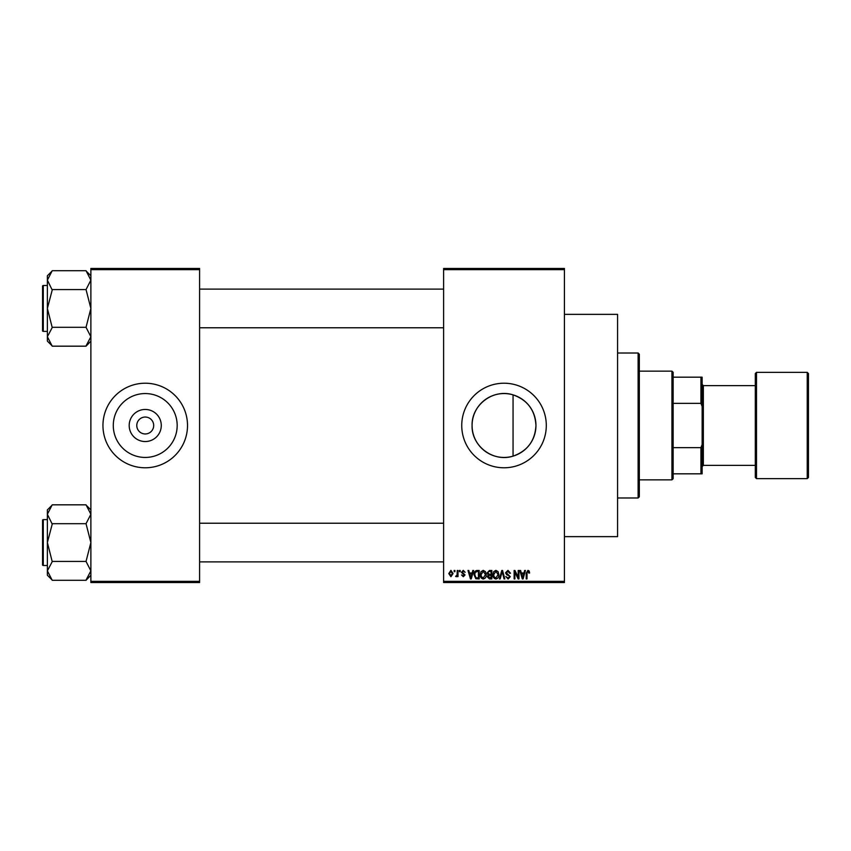 <?xml version="1.0" encoding="UTF-8"?>
<svg xmlns="http://www.w3.org/2000/svg" width="851" height="851" viewBox="0 0 851 851"><rect width="100%" height="100%" fill="white"/><g stroke="black" fill="none" stroke-linecap="round" stroke-linejoin="round"><path stroke-width="1.28" d="M161.275 425.5A16.041 16.041 0 0 1 145.234 441.541A16.041 16.041 0 0 1 129.192 425.5A16.041 16.041 0 0 1 145.234 409.459A16.041 16.041 0 0 1 161.275 425.5M136.777 425.5A8.457 8.457 0 0 0 145.234 433.957A8.457 8.457 0 0 0 153.691 425.5A8.457 8.457 0 0 0 145.234 417.043A8.457 8.457 0 0 0 136.777 425.5M113.289 425.5A31.944 31.944 0 0 0 145.234 457.444A31.944 31.944 0 0 0 177.178 425.5A31.944 31.944 0 0 0 145.234 393.556A31.944 31.944 0 0 0 113.289 425.5M102.95 425.5A42.284 42.284 0 0 0 145.234 467.784A42.284 42.284 0 0 0 187.518 425.5A42.284 42.284 0 0 0 145.234 383.216A42.284 42.284 0 0 0 102.95 425.5M513.057 456.136C493.346 462.572 471.422 446.105 472.082 425.5C471.443 404.863 493.346 388.428 513.057 394.864C527.429 399.981 535.066 410.193 535.96 425.5C535.066 440.807 527.439 451.019 513.057 456.136L513.057 394.864M535.96 425.5A31.944 31.944 0 0 1 504.026 457.444A31.944 31.944 0 0 1 472.082 425.5A31.944 31.944 0 0 1 504.026 393.556A31.944 31.944 0 0 1 535.96 425.5M461.742 425.5A42.284 42.284 0 0 0 504.026 467.784A42.284 42.284 0 0 0 546.299 425.5A42.284 42.284 0 0 0 504.026 383.216A42.284 42.284 0 0 0 461.742 425.5M564.426 314.359L617.581 314.359L617.581 536.641L564.426 536.641M564.426 269.661L443.616 269.661L443.616 268.459L564.426 268.459L564.426 582.541L443.616 582.541L443.616 581.339L564.426 581.339M454.168 570.468L454.934 570.468L454.934 571.67L454.168 571.67L454.168 570.468M459.434 570.468L460.2 570.468L460.2 571.67L459.434 571.67L459.434 570.468M472.794 570.468L473.603 570.468L471.263 578.925L470.454 578.925L467.997 570.468L468.805 570.468L469.475 572.989L472.135 572.989L472.794 570.468M485.474 571.681L486.229 574.585C486.4 576.978 485.41 578.467 483.262 579.031C481.155 578.478 480.166 577.031 480.304 574.68L481.06 571.649L483.262 570.351L485.474 571.681M498.101 571.681L498.856 574.585C499.026 576.978 498.037 578.467 495.888 579.031C493.782 578.478 492.803 577.031 492.931 574.68L493.697 571.649L495.899 570.351L498.101 571.681M507.951 570.351L510.504 573.212L509.738 573.319L507.887 571.34L506.334 572.797L510.281 576.712L508.1 579.031L505.781 576.51L508.068 578.042L509.515 576.691L509.27 575.829L506.728 574.819L505.558 572.808L507.951 570.351M524.631 570.468L525.439 570.468L523.099 578.925L522.291 578.925L519.833 570.468L520.642 570.468L521.312 572.989L523.971 572.989L524.631 570.468M443.616 269.661L443.616 581.339M529.152 570.957L529.609 572.989L528.843 573.106L527.918 571.34L527.088 571.978L526.971 578.925L526.205 578.925L526.205 573.18L527.95 570.351L529.152 570.957M518.195 570.468L518.961 570.468L518.961 578.925L518.142 578.925L514.898 572.138L514.898 578.925L514.132 578.925L514.132 570.468L514.951 570.468L518.195 577.233L518.195 570.468M501.792 570.468L502.537 570.468L504.824 578.925L504.026 578.925L502.207 571.457L500.175 578.925L499.377 578.925L501.792 570.468M489.453 570.468L491.835 570.468L491.835 578.925L489.442 578.925L487.325 576.797L488.166 575.021L487.112 572.946L489.453 570.468M476.954 570.468L479.198 570.468L479.198 578.925L475.837 578.765L474.039 574.744C473.837 572.329 474.805 570.915 476.954 570.468M463.274 570.351L465.146 572.329L463.221 571.234L462.178 572.191L465.04 574.968L463.306 576.723L461.519 574.968L463.274 575.85L464.263 575.095L461.412 572.34L463.274 570.351M457.242 570.468L458.008 570.468L458.008 576.616L457.242 576.616L457.242 575.638L456.327 576.723L455.593 576.393L457.093 574.914L457.242 570.468M450.924 570.351L453.062 573.542L450.924 576.723L448.785 573.606L450.924 570.351M199.591 582.541L90.876 582.541L90.876 581.339L199.591 581.339L199.591 582.541M199.591 269.661L90.876 269.661L90.876 268.459L199.591 268.459L199.591 581.339M90.876 269.661L90.876 581.339M522.993 576.435L523.705 573.978L521.567 573.978L522.642 578.042L522.993 576.435M495.888 578.042L498.09 574.563L495.899 571.34L493.697 574.712L494.027 576.627L495.888 578.042M491.059 577.935L491.059 575.404L488.814 575.489L488.102 576.659L491.059 577.935M491.059 574.414L491.059 571.457L488.634 571.564L487.878 572.946L489.548 574.414L491.059 574.414M483.251 578.042L485.464 574.563L483.272 571.34L481.07 574.712L481.4 576.627L483.251 578.042M478.432 577.935L478.432 571.457L477.049 571.457L475.113 572.68L474.815 574.755L475.975 577.765L478.432 577.935M471.156 576.435L471.869 573.978L469.731 573.978L470.805 578.042L471.156 576.435M450.945 575.85L452.296 573.542L450.902 571.234L449.551 573.542L450.945 575.85M638.112 353.016L639.324 354.229L639.324 496.771L638.112 497.984L638.112 353.016L617.581 353.016M90.876 341.123L86.036 346.176L52.219 346.176L47.379 336.741L52.219 327.539L47.379 308.445L52.219 290.021L47.379 280.139L52.219 270.703L86.036 270.703L90.876 280.139L90.77 278.862L90.876 280.139L86.036 289.574L52.219 289.574M52.219 345.953L47.379 341.123L47.379 275.756L52.219 270.926M42.55 287.904L42.55 286.213A0.723 0.723 0 0 1 43.273 285.489L43.273 331.39A0.723 0.723 0 0 1 42.55 330.667L42.55 286.213A0.723 0.723 0 0 1 43.273 285.489L47.379 285.489M43.273 331.39L47.379 331.39M86.036 289.574L90.876 308.445L86.036 327.305L52.219 327.305M86.036 327.305L90.876 336.741L86.036 345.953M86.036 270.926L90.876 275.756M671.939 479.858L671.939 371.142L673.152 372.344L673.152 478.656L671.939 479.858L639.324 479.858M671.939 371.142L639.324 371.142M702.139 473.826L700.937 473.826L700.937 447.647L702.139 444.562L702.139 473.826M673.152 473.826L700.937 473.826M673.152 377.174L702.139 377.174L702.139 444.562M673.152 447.647L700.937 447.647M702.139 406.438L700.937 403.353L700.937 377.174M673.152 403.353L700.937 403.353M808.45 373.557L808.45 477.443L807.237 478.656L807.237 372.344L808.45 373.557M702.139 384.429L703.351 385.631L703.351 465.369L755.294 465.369L755.294 477.443L755.294 373.557L756.507 372.344L756.507 478.656L807.237 478.656M42.55 330.667L42.55 328.975M90.876 575.244L86.036 580.297L52.219 580.297L47.379 570.861L52.219 561.66L47.379 542.555L52.219 524.142L47.379 514.259L52.219 504.824L86.036 504.824L90.876 514.259L90.77 512.983L90.876 514.259L86.036 523.695L52.219 523.695M52.219 580.074L47.379 575.244L47.379 509.877L52.219 505.047M42.55 522.025L42.55 520.333A0.723 0.723 0 0 1 43.273 519.61L43.273 565.511A0.723 0.723 0 0 1 42.55 564.787L42.55 520.333A0.723 0.723 0 0 1 43.273 519.61L47.379 519.61M43.273 565.511L47.379 565.511M86.036 523.695L90.876 542.555L86.036 561.426L52.219 561.426M86.036 561.426L90.876 570.861L86.036 580.074M86.036 505.047L90.876 509.877M42.55 564.787L42.55 563.096M638.112 497.984L617.581 497.984M443.616 289.117L199.591 289.117M443.616 327.773L199.591 327.773M199.591 561.883L443.616 561.883M199.591 523.227L443.616 523.227M703.351 385.631L755.294 385.631M756.507 372.344L807.237 372.344M703.351 465.369L702.139 466.571M756.507 478.656L755.294 477.443"/></g></svg>
